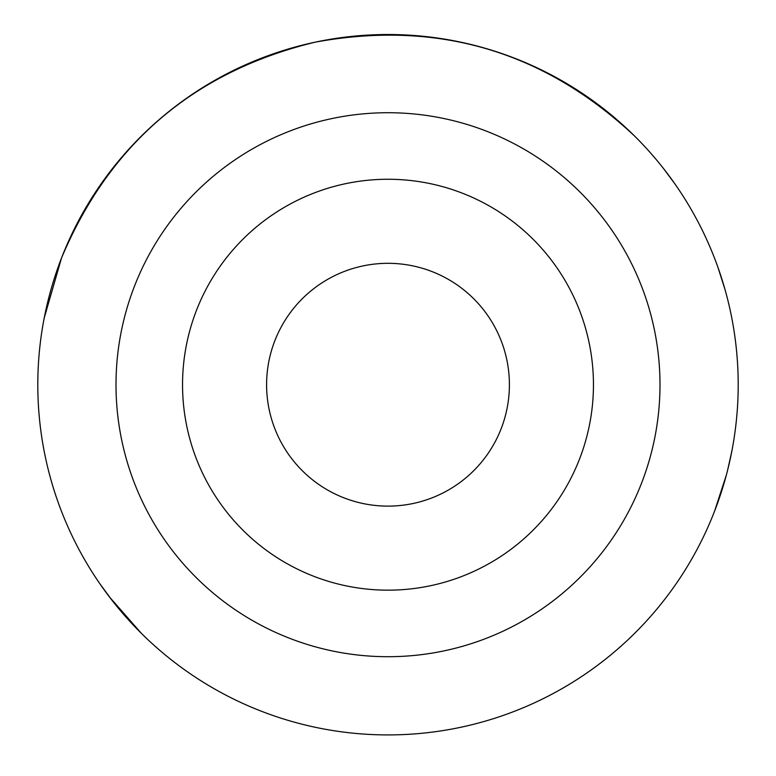 <?xml version="1.0" encoding="UTF-8"?>
<svg xmlns="http://www.w3.org/2000/svg" width="776" height="776" viewBox="0 0 776 776"><rect width="100%" height="100%" fill="white"/><g stroke="black" fill="none" stroke-linecap="round" stroke-linejoin="round"><path stroke-width="1.16" d="M506.747 359.472A121.405 121.405 0 0 0 286.179 318.596A121.405 121.405 0 0 0 365.874 504.09A121.405 121.405 0 0 0 506.747 359.472L506.767 359.53M366.379 504.177L365.38 503.993M269.359 410.455L269.253 409.951M345.281 183.747A205.456 205.456 0 0 0 187.035 427.43A205.456 205.456 0 0 0 430.719 585.676A205.456 205.456 0 0 0 588.965 342.003A205.456 205.456 0 0 0 345.281 183.747M444.551 650.763A271.988 271.988 0 0 1 121.948 441.263A271.988 271.988 0 0 1 331.449 118.67A271.988 271.988 0 0 1 654.052 328.161A271.988 271.988 0 0 1 444.551 650.763M460.808 727.267A350.199 350.199 0 0 1 45.454 457.53A350.199 350.199 0 0 1 315.192 42.166A350.199 350.199 0 0 1 730.546 311.904A350.199 350.199 0 0 1 460.808 727.267M44.465 316.705L43.97 319.227M48.335 299.458L43.892 319.644M44.213 318.005L61.527 258.001M141.348 633.323L109.406 596.909L100.114 584.115L112.404 600.799L100.114 584.115M101.064 585.492L105.846 592.156M39.382 418.022L38.8 411.202M58.219 502.547L55.959 496.029M729.013 464.417L732.166 449.44M726.326 475.154L714.512 511.345M727.655 470.023L731.787 451.428M634.652 136.11C543.957 51.09 437.47 19.769 315.192 42.166C437.47 19.769 543.957 51.09 634.652 136.11L634.72 136.169M676.429 186.094L675.896 185.309M674.936 183.941L663.625 168.673L674.936 183.941M736.618 351.412L737.2 358.231M717.781 266.876L724.929 289.225M315.192 42.166C194.369 71.441 109.823 143.366 61.556 257.923C109.823 143.366 194.369 71.441 315.192 42.166"/></g></svg>
